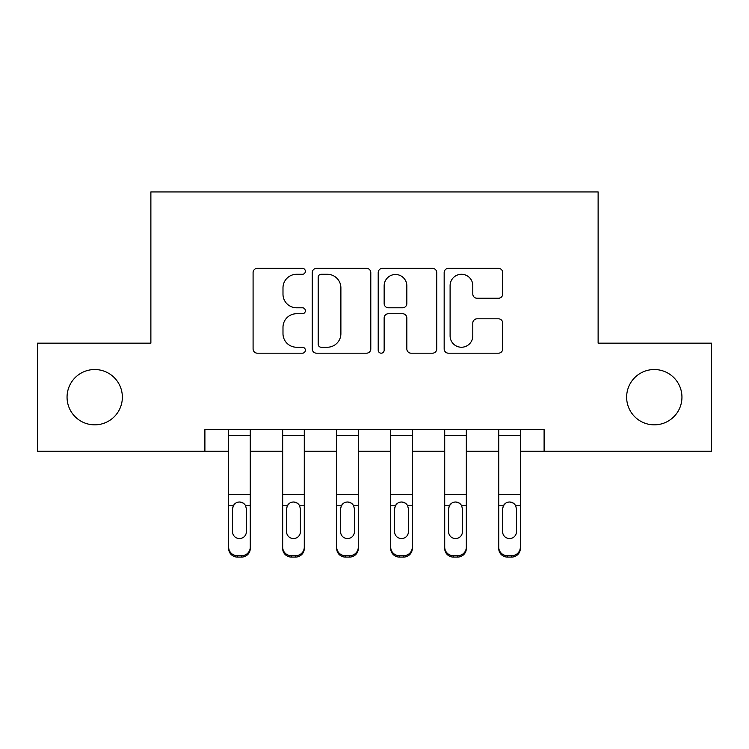 <?xml version="1.0" encoding="UTF-8"?>
<svg xmlns="http://www.w3.org/2000/svg" width="749" height="749" viewBox="0 0 749 749"><rect width="100%" height="100%" fill="white"/><g stroke="black" fill="none" stroke-linecap="round" stroke-linejoin="round"><path stroke-width="1.12" d="M305.367 271.316A2.968 2.968 0 0 0 302.39 268.348L257.328 268.348A4.241 4.241 0 0 0 253.087 272.589L253.087 348.94A4.241 4.241 0 0 0 257.328 353.182L302.39 353.182A2.968 2.968 0 0 0 305.367 350.204A2.968 2.968 0 0 0 302.39 347.236L296.567 347.236A13.576 13.576 0 0 1 282.991 333.67L282.991 327.304A13.576 13.576 0 0 1 296.567 313.728L302.39 313.728A2.968 2.968 0 0 0 305.367 310.76A2.968 2.968 0 0 0 302.39 307.792L296.567 307.792A13.576 13.576 0 0 1 282.991 294.217L282.991 287.859A13.576 13.576 0 0 1 296.567 274.284L302.39 274.284A2.968 2.968 0 0 0 305.367 271.316M626.641 397.185A27.657 27.657 0 0 0 654.298 424.842A27.657 27.657 0 0 0 681.946 397.185A27.657 27.657 0 0 0 654.298 369.529A27.657 27.657 0 0 0 626.641 397.185M67.054 397.185A27.657 27.657 0 0 0 94.702 424.842A27.657 27.657 0 0 0 122.359 397.185A27.657 27.657 0 0 0 94.702 369.529A27.657 27.657 0 0 0 67.054 397.185M498.459 298.252A4.241 4.241 0 0 0 502.701 294.011L502.701 272.589A4.241 4.241 0 0 0 498.459 268.348L448.408 268.348A4.241 4.241 0 0 0 444.166 272.589L444.166 348.94A4.241 4.241 0 0 0 448.408 353.182L498.459 353.182A4.241 4.241 0 0 0 502.701 348.94L502.701 323.062A4.241 4.241 0 0 0 498.459 318.821L477.038 318.821A4.241 4.241 0 0 0 472.797 323.062L472.797 335.898A11.347 11.347 0 0 1 461.45 347.236A11.347 11.347 0 0 1 450.102 335.898L450.102 285.631A11.347 11.347 0 0 1 461.45 274.284A11.347 11.347 0 0 1 472.797 285.631L472.797 294.011A4.241 4.241 0 0 0 477.038 298.252L498.459 298.252M204.898 451.198L37.45 451.198L37.45 343.173L150.877 343.173L150.877 191.931L598.123 191.931L598.123 343.173L711.55 343.173L711.55 451.198L544.102 451.198L544.102 429.598L204.898 429.598L204.898 451.198L228.66 451.198M370.792 272.589A4.241 4.241 0 0 0 366.551 268.348L316.499 268.348A4.241 4.241 0 0 0 312.258 272.589L312.258 348.94A4.241 4.241 0 0 0 316.499 353.182L366.551 353.182A4.241 4.241 0 0 0 370.792 348.94L370.792 272.589M382.449 268.348L432.501 268.348A4.241 4.241 0 0 1 436.742 272.589L436.742 348.94A4.241 4.241 0 0 1 432.501 353.182L411.079 353.182A4.241 4.241 0 0 1 406.838 348.94L406.838 317.969A4.241 4.241 0 0 0 402.597 313.728L388.394 313.728A4.241 4.241 0 0 0 384.153 317.969L384.153 350.204A2.968 2.968 0 0 1 381.185 353.182A2.968 2.968 0 0 1 378.208 350.204L378.208 272.589A4.241 4.241 0 0 1 382.449 268.348M250.269 451.198L282.673 451.198M304.281 451.198L336.694 451.198M358.294 451.198L390.706 451.198M412.306 451.198L444.719 451.198M466.327 451.198L498.731 451.198M520.34 451.198L544.102 451.198M321.162 274.284A2.968 2.968 0 0 0 318.194 277.252L318.194 344.268A2.968 2.968 0 0 0 321.162 347.236L327.313 347.236A13.576 13.576 0 0 0 340.889 333.67L340.889 287.859A13.576 13.576 0 0 0 327.313 274.284L321.162 274.284M406.838 285.846A11.347 11.347 0 0 0 395.5 274.499A11.347 11.347 0 0 0 384.153 285.846L384.153 303.551A4.241 4.241 0 0 0 388.394 307.792L402.597 307.792A4.241 4.241 0 0 0 406.838 303.551L406.838 285.846M228.66 507.12L228.66 547.144A8.642 8.576 0 0 0 237.302 555.711L241.627 555.711A8.642 8.576 0 0 0 250.269 547.144L250.269 548.493A8.642 8.576 180 0 1 241.627 557.069L241.627 555.711M246.374 531.706L246.374 508.946L246.374 531.706A6.91 6.863 180 0 1 239.465 538.568A6.91 6.863 180 0 0 246.374 531.706M232.546 533.063L232.546 531.706A6.91 6.863 180 0 0 239.465 538.568M235.86 503.019L233.314 505.762L232.546 508.412M243.069 503.019L239.465 501.999C242.217 502.102 244.268 503.356 245.616 505.762L246.374 508.946M250.269 429.598L250.269 548.493M228.66 429.598L228.66 548.493A8.642 8.576 180 0 0 237.302 557.069L241.627 557.069M228.66 505.762L233.314 505.762L232.546 508.946L232.546 531.706M233.314 505.762C234.652 503.365 236.703 502.111 239.465 501.999M282.673 507.12L282.673 548.493A8.642 8.576 180 0 0 291.314 557.069L295.64 557.069L295.64 555.711A8.642 8.576 0 0 0 304.281 547.144L304.281 548.493A8.642 8.576 180 0 1 295.64 557.069M300.396 531.706L300.396 508.946L300.396 531.706A6.91 6.863 180 0 1 293.477 538.568A6.91 6.863 180 0 0 300.396 531.706M286.567 533.063L286.567 531.706A6.91 6.863 180 0 0 293.477 538.568M289.872 503.019L287.326 505.762L286.567 508.412M297.081 503.019L293.477 501.999C296.229 502.102 298.28 503.356 299.628 505.762L300.396 508.946M336.694 507.12L336.694 548.493A8.642 8.576 180 0 0 345.336 557.069L349.652 557.069L349.652 555.711A8.642 8.576 0 0 0 358.294 547.144L358.294 548.493A8.642 8.576 180 0 1 349.652 557.069M354.408 531.706L354.408 508.946L354.408 531.706A6.91 6.863 180 0 1 347.489 538.568A6.91 6.863 180 0 0 354.408 531.706M340.58 533.063L340.58 531.706A6.91 6.863 180 0 0 347.489 538.568M343.885 503.019L341.347 505.762L340.58 508.412M351.103 503.019L347.489 501.999C350.251 502.102 352.302 503.356 353.64 505.762L354.408 508.946M390.706 507.12L390.706 548.493A8.642 8.576 180 0 0 399.348 557.069L403.664 557.069L403.664 555.711A8.642 8.576 0 0 0 412.306 547.144L412.306 548.493A8.642 8.576 180 0 1 403.664 557.069M408.42 531.706L408.42 508.946L408.42 531.706A6.91 6.863 180 0 1 401.511 538.568A6.91 6.863 180 0 0 408.42 531.706M394.592 533.063L394.592 531.706A6.91 6.863 180 0 0 401.511 538.568M397.897 503.019L395.36 505.762L394.592 508.412M405.115 503.019L401.511 501.999C404.263 502.102 406.314 503.356 407.653 505.762L408.42 508.946M304.281 429.598L304.281 548.493M282.673 429.598L282.673 547.144A8.642 8.576 0 0 0 291.314 555.711L295.64 555.711M291.314 555.711L291.314 557.069A8.642 8.576 180 0 1 282.673 548.493L282.673 547.144L282.673 548.493M282.673 505.762L287.326 505.762L286.567 508.946L286.567 531.706M287.326 505.762C288.665 503.365 290.715 502.111 293.477 501.999M358.294 429.598L358.294 548.493M336.694 429.598L336.694 547.144A8.642 8.576 0 0 0 345.336 555.711L349.652 555.711M345.336 555.711L345.336 557.069A8.642 8.576 180 0 1 336.694 548.493L336.694 547.144L336.694 548.493M336.694 505.762L341.347 505.762L340.58 508.946L340.58 531.706M341.347 505.762C342.677 503.365 344.727 502.111 347.489 501.999M412.306 429.598L412.306 548.493M390.706 429.598L390.706 547.144A8.642 8.576 0 0 0 399.348 555.711L403.664 555.711M399.348 555.711L399.348 557.069A8.642 8.576 180 0 1 390.706 548.493L390.706 547.144L390.706 548.493M390.706 505.762L395.36 505.762L394.592 508.946L394.592 531.706M395.36 505.762C396.698 503.365 398.749 502.111 401.511 501.999M444.719 507.12L444.719 548.493A8.642 8.576 180 0 0 453.36 557.069L457.686 557.069L457.686 555.711A8.642 8.576 0 0 0 466.327 547.144L466.327 548.493A8.642 8.576 180 0 1 457.686 557.069M462.433 531.706L462.433 508.946L462.433 531.706A6.91 6.863 180 0 1 455.523 538.568A6.91 6.863 180 0 0 462.433 531.706M448.604 533.063L448.604 531.706A6.91 6.863 180 0 0 455.523 538.568M451.919 503.019L449.372 505.762L448.604 508.412M459.128 503.019L455.523 501.999C458.276 502.102 460.326 503.356 461.674 505.762L462.433 508.946M466.327 429.598L466.327 548.493M444.719 429.598L444.719 547.144A8.642 8.576 0 0 0 453.36 555.711L457.686 555.711M453.36 555.711L453.36 557.069A8.642 8.576 180 0 1 444.719 548.493L444.719 547.144L444.719 548.493M444.719 505.762L449.372 505.762L448.604 508.946L448.604 531.706M449.372 505.762C450.711 503.365 452.761 502.111 455.523 501.999M498.731 507.12L498.731 548.493A8.642 8.576 180 0 0 507.373 557.069L511.698 557.069L511.698 555.711A8.642 8.576 0 0 0 520.34 547.144L520.34 548.493A8.642 8.576 180 0 1 511.698 557.069M516.454 531.706L516.454 508.946L516.454 531.706A6.91 6.863 180 0 1 509.535 538.568A6.91 6.863 180 0 0 516.454 531.706M502.626 533.063L502.626 531.706A6.91 6.863 180 0 0 509.535 538.568M505.931 503.019L503.384 505.762L502.626 508.412M513.14 503.019L509.535 501.999C512.288 502.102 514.338 503.356 515.687 505.762L516.454 508.946M520.34 429.598L520.34 548.493M498.731 429.598L498.731 547.144A8.642 8.576 0 0 0 507.373 555.711L511.698 555.711M507.373 555.711L507.373 557.069A8.642 8.576 180 0 1 498.731 548.493L498.731 547.144L498.731 548.493M498.731 505.762L503.384 505.762L502.626 508.946L502.626 531.706M503.384 505.762C504.723 503.365 506.773 502.111 509.535 501.999M245.616 505.762L250.269 505.762M228.66 494.593L250.269 494.593M228.66 435.515L250.269 435.515M237.302 555.711L237.302 557.069M299.628 505.762L304.281 505.762M282.673 494.593L304.281 494.593M282.673 435.515L304.281 435.515M353.64 505.762L358.294 505.762M336.694 494.593L358.294 494.593M336.694 435.515L358.294 435.515M407.653 505.762L412.306 505.762M390.706 494.593L412.306 494.593M390.706 435.515L412.306 435.515M461.674 505.762L466.327 505.762M444.719 494.593L466.327 494.593M444.719 435.515L466.327 435.515M515.687 505.762L520.34 505.762M498.731 494.593L520.34 494.593M498.731 435.515L520.34 435.515"/></g></svg>
